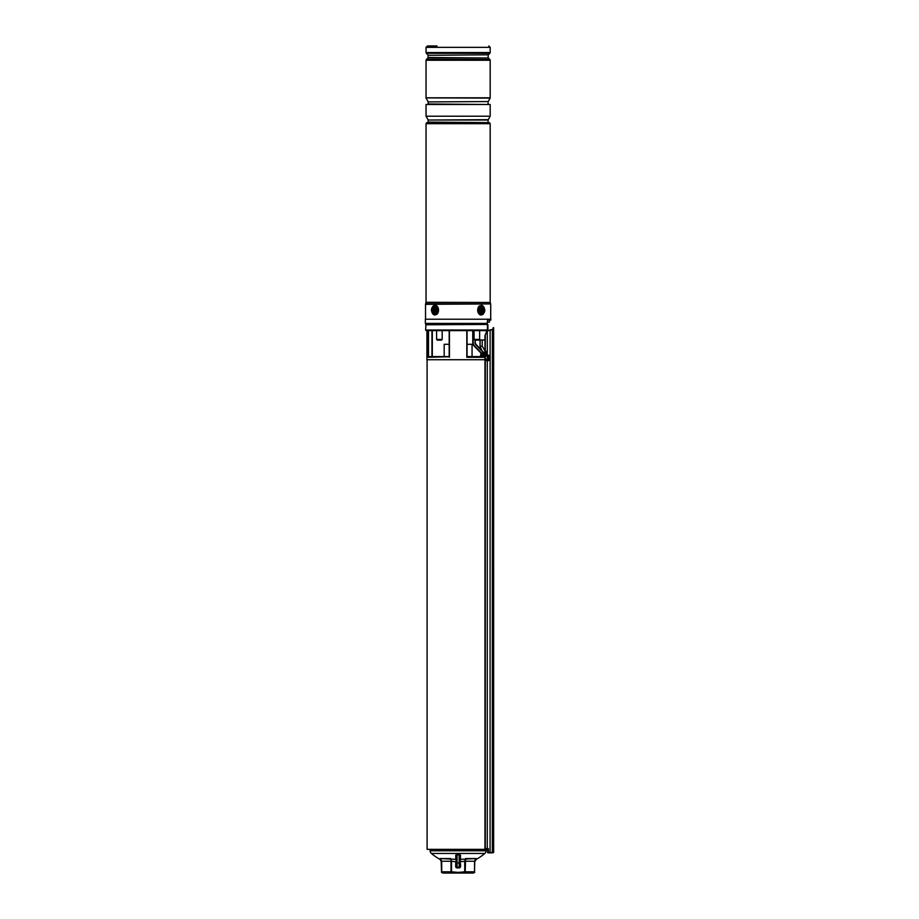 <?xml version="1.0" encoding="UTF-8"?>
<svg xmlns="http://www.w3.org/2000/svg" width="919" height="919" viewBox="0 0 919 919"><rect width="100%" height="100%" fill="white"/><g stroke="black" fill="none" stroke-linecap="round" stroke-linejoin="round"><path stroke-width="1.38" d="M444.176 356.583L444.176 344.303L449.184 344.303L449.184 330.714L449.184 356.583L428.955 356.583L428.162 357.284L428.162 330.714M481.499 353.057A0.701 0.586 -90 0 1 481.671 353.022L484.956 353.022L481.579 353.057L481.866 355.538L484.313 355.814L484.91 357.284L483.199 356.583L467.059 356.583L467.059 330.714L467.059 344.303L472.056 344.303L472.056 356.583M487.851 849.351L487.001 849.351M485.106 849.351L427.094 849.351L427.094 359.72M480.821 355.538L480.384 356.583L480.821 355.538L481.866 355.538L480.384 356.583L480.993 353.735A0.701 0.574 -110.2 0 1 481.338 353.08L480.821 353.815L481.338 353.08A0.701 0.574 -110.2 0 1 481.579 353.057M425.612 330.013L487.886 330.013L487.323 330.61L426.209 330.61L425.612 330.013L425.957 324.441L486.335 324.441M427.691 323.396L427.691 324.441L425.957 324.441M426.921 330.714L426.921 359.72L484.956 359.72M481.556 350.173L480.04 346.256L481.556 350.173L476.214 344.625L483.819 352.528M487.357 330.576L426.209 330.61M467.059 330.714L466.806 357.284L466.806 330.714M449.184 330.714L449.184 356.583M481.096 353.218L474.124 345.958A4.882 4.882 0 0 1 472.757 342.58L472.757 330.714M475.249 340.122L475.249 342.201A3.481 3.481 0 0 0 476.214 344.625A3.481 3.481 0 0 1 475.249 342.201L474.893 340.122M486.013 353.022L486.955 353.022M449.184 356.756L428.162 357.284M487.323 330.61L487.564 324.441L425.612 324.786M484.715 353.022L484.313 354.412L480.821 353.815M483.199 355.538L483.199 356.583M484.313 354.412L483.853 356.698M430.149 849.351L430.149 850.787L486.094 850.787L486.094 850.029M430.149 850.787A3.481 3.481 0 0 0 431.39 853.452A53.681 53.681 0 0 0 440.052 859.414L440.029 858.541L455.881 859.345L455.721 855.198L456.375 855.75L457.088 854.199L459.443 854.211M486.094 850.787A3.481 3.481 0 0 1 484.853 853.452L431.39 853.452M456.375 864.09L455.675 864.09L455.835 861.781L451.516 861.241L451.516 871.809L458.121 872.395L464.715 871.809L464.715 861.241L460.396 861.781L460.511 858.231A0.701 0.597 -0 0 0 459.856 858.828L460.522 855.198L460.362 859.345L476.214 858.541L476.18 859.414A53.681 53.681 0 0 0 484.853 853.452M460.522 855.198L459.144 854.199L456.375 855.75L456.375 866.502L455.675 866.502A1.39 1.39 0 0 0 457.076 867.892L459.167 867.892A1.39 1.39 0 0 0 460.557 866.502L459.856 866.502A0.701 0.701 0 0 1 459.167 867.191L457.076 867.191A0.701 0.701 0 0 1 456.375 866.502L456.375 865.801M457.088 854.199L455.721 855.198M450.62 858.541L451.516 861.241L450.62 858.541L440.029 858.541L441.694 861.241L441.694 871.809L451.022 871.809L451.022 861.241L441.488 861.241L440.029 858.541M476.214 858.541L474.744 861.241L476.214 858.541L465.611 858.541L465.209 871.809L474.537 871.809L474.537 861.241L464.715 861.241L465.611 858.541M456.375 861.712L455.881 859.345A0.701 0.609 17.7 0 1 456.375 859.61M459.856 861.712L460.557 864.09L459.856 864.09M441.488 872.395L442.889 873.05L473.354 873.05L474.744 872.395M474.744 861.241L474.537 871.809M441.488 871.809L441.166 859.862M474.755 861.023L475.284 859.495M457.076 854.739L457.076 863.01L459.167 863.01L459.167 854.739L459.856 855.75L459.856 866.502M456.375 855.75L456.375 858.828A0.701 0.597 0 0 0 455.721 858.231M456.375 863.01L457.076 863.01L457.076 867.191A0.701 0.701 0 0 1 456.375 866.502A0.701 0.701 0 0 0 457.076 867.191L457.076 867.892M459.856 855.75L459.856 858.828M487.265 359.834L486.679 360.73L486.013 359.168M483.279 849.351A1.045 0.965 90 0 0 484.956 848.651L484.956 335.492L487.265 331.15L490.114 329.887L490.08 852.832L492.641 852.832L487.851 852.832L487.851 850.534L487.621 852.487L492.998 852.487L492.998 329.462L493.641 327.658L492.331 329.599L486.944 331.058L487.909 330.013M484.956 335.492L486.944 331.058L486.415 331.977L486.427 330.714M490.114 329.887L492.998 329.462M492.641 852.832L493.641 852.487L492.331 852.832L492.377 329.772M492.641 329.45L493.296 327.658M487.334 355.113L486.484 351.184M487.851 850.534L487.851 848.651M493.641 852.487L493.641 327.658M488.403 852.487L488.403 848.651L487.265 848.651L487.265 360.685M487.334 352.689L487.265 331.15M489.23 356.285A2.791 1.091 90 0 0 489.207 356.216A2.791 1.091 90 0 0 488.334 355.113L486.886 355.113A2.791 1.091 90 0 0 486.013 356.239L486.013 352.689C486.289 350.989 486.714 350.771 487.265 352.011L486.679 351.115M482.877 849.351A1.39 1.287 -90 0 0 485.278 848.651L485.278 335.676M483.991 850.041L485.887 850.041A1.39 1.287 -90 0 0 487.173 848.651L487.265 848.651M487.621 850.534L487.621 852.487M488.334 355.113A2.791 1.091 90 0 0 487.369 356.618A2.791 1.091 90 0 0 487.449 359.513A2.791 1.091 90 0 0 488.334 360.685A2.791 1.091 90 0 0 489.207 359.582A5.928 5.928 0 0 0 489.207 356.216M488.644 357.813L489.253 357.824A5.928 3.71 -12.7 0 0 489.356 357.25A5.744 4.859 159.8 0 0 489.287 356.963A5.744 4.859 159.8 0 0 489.195 356.698A5.928 2.539 162.2 0 1 489.057 357.112L488.885 357.043A5.928 4.354 -161.3 0 0 488.506 356.388A5.744 1.516 137.2 0 1 488.288 356.779A5.928 4.492 39.7 0 1 488.609 357.537L488.586 357.973A5.928 3.308 156.4 0 1 488.173 358.548A5.744 2.619 55.9 0 1 488.253 358.835A5.744 2.619 55.9 0 1 488.322 359.099A5.928 2.941 -7.7 0 0 488.782 358.686L488.184 358.605M489.253 357.824L488.403 358.238M488.954 358.755L488.954 358.755A5.928 3.94 30.4 0 1 489.011 359.409A5.744 3.768 20.5 0 0 489.23 359.019A5.928 4.894 -152.9 0 0 489.218 358.261M486.002 359.513A2.791 1.091 90 0 0 486.886 360.685L488.334 360.685M488.437 357.1L489.057 357.112M488.586 357.457L489.356 357.25M484.589 323.396L484.566 324.441M490.884 319.215L425.359 319.215L425.359 323.396L487.242 323.396L487.633 320.042L490.884 320.042L490.884 319.215M426.749 122.686L489.482 122.686L426.749 122.629L426.048 123.674L426.048 302.305L490.206 302.454L426.025 302.454L425.589 303.925L490.654 303.925L490.206 302.454M490.183 116.219L426.048 116.219L426.048 104.502L490.183 104.502L490.183 116.219L488.092 120.033L428.139 120.033L428.139 122.112L488.621 122.629M488.184 101.561L428.139 101.906L488.184 101.561L490.183 98.092L426.048 97.816L490.183 97.816L490.183 60.252L426.048 60.252L426.048 97.816M490.183 98.092L426.048 97.908M428.323 45.95L437.042 45.95M433.814 307.164A3.308 2.343 -90 0 0 432.734 311.598A3.308 2.343 -90 0 0 435.859 313.126A3.308 2.343 -90 0 0 436.95 308.704A3.308 2.343 -90 0 0 433.814 307.164M437.18 310.151L437.18 310.151A2.619 1.849 90 0 1 436.157 312.483A2.619 1.849 90 0 1 434.227 312.242A2.619 1.849 90 0 1 433.86 308.577A2.619 1.849 90 0 1 436.445 308.06A2.619 1.849 90 0 1 437.18 310.151M480.373 307.164A3.308 2.343 90 0 0 479.293 311.598A3.308 2.343 90 0 0 482.418 313.126A3.308 2.343 90 0 0 483.497 308.704A3.308 2.343 90 0 0 480.373 307.164M479.638 339.421L478.937 340.122L474.755 340.122L474.066 339.421L479.638 339.421L479.638 330.714M441.476 340.122L437.295 340.122L436.594 339.421L442.177 339.421L441.476 340.122M486.84 351.816L486.22 351.54L486.84 351.816M482.211 346.256L482.211 339.984L482.211 346.256L484.956 350.748L482.211 346.256L480.04 346.256L480.04 339.984M484.577 353.022L483.75 352.459L484.577 353.022M481.648 350.265L480.063 346.256L481.648 350.265M484.956 339.984L479.075 339.984M489.482 320.042L489.482 322.132L487.265 322.132M487.518 322.132L487.518 320.088M482.015 308.06A2.619 1.849 -90 0 1 482.383 311.713A2.619 1.849 -90 0 1 479.798 312.242A2.619 1.849 -90 0 1 479.419 308.577A2.619 1.849 -90 0 1 482.015 308.06M479.913 308.933A1.218 0.862 90 0 0 479.396 311.127M481.648 311.369L481.763 309.106L480.166 308.933L480.04 311.196L481.648 311.369M480.338 310.622L480.97 310.863M481.131 309.14L481.763 309.106M481.039 310.84L480.706 309.485L481.487 309.634M481.085 310.852L481.935 310.806M436.077 311.369L436.192 309.106L434.595 308.933L434.469 311.196L436.077 311.369M435.112 311.162L434.469 311.196M435.192 309.45L435.526 310.806L434.756 310.668M435.158 309.439L434.296 309.485M435.893 309.68L435.261 309.427M487.334 353.712L486.013 353.712M484.91 353.712L484.91 357.284L466.806 357.284M449.437 330.714L449.437 357.284M432.286 330.714L432.286 356.583M473.101 330.714L473.101 342.58A4.526 4.526 0 0 0 474.365 345.716L481.418 353.057M483.808 353.022L475.962 344.866A3.837 3.837 0 0 1 474.893 342.201M428.495 330.714L428.495 356.756M431.953 356.583L431.953 330.714M474.365 345.716L474.124 345.958A4.882 4.882 0 0 1 472.757 342.58L473.101 342.58M460.557 864.09L460.557 866.502M455.675 866.502L455.675 864.09M459.167 867.892L459.167 863.01L459.856 863.01M485.278 848.651L487.173 848.651M428.139 120.033L488.184 119.677M428.139 101.906L428.139 103.985L488.621 104.502M489.482 122.686L490.183 123.674L426.048 123.674M490.654 303.925L425.531 304.327L425.531 319.215M488.368 54.807L428.07 55.301L488.368 54.807L489.873 53.302L426.359 53.302L426.048 52.555L490.183 52.555L489.873 53.302M428.07 55.301L428.07 57.506L488.368 58L427.875 58L426.359 59.517L489.873 59.517L490.183 60.252M488.793 45.95L490.183 47.34L426.048 47.34L426.048 52.555M436.238 314.229A4.526 3.205 -90 0 0 437.72 308.175A4.526 3.205 -90 0 0 433.446 306.073A4.526 3.205 -90 0 0 431.964 312.127A4.526 3.205 -90 0 0 436.238 314.229M433.584 305.763A4.882 3.446 90 0 1 435.078 305.269A4.882 3.446 90 0 1 438.455 309.06A4.882 3.446 90 0 1 436.594 314.539M435.089 305.269L433.492 305.786C430.31 309.209 430.839 312.288 435.089 315.033A4.882 3.446 90 0 1 431.746 311.346A4.882 3.446 90 0 1 433.435 305.866M482.797 314.229A4.526 3.205 90 0 0 484.279 308.175A4.526 3.205 90 0 0 479.994 306.073A4.526 3.205 90 0 0 478.512 312.127A4.526 3.205 90 0 0 482.797 314.229M479.638 305.763A4.882 3.446 -90 0 0 477.788 311.242A4.882 3.446 -90 0 0 481.154 315.033L482.751 314.516C485.933 311.093 485.393 308.003 481.154 305.269A4.882 3.446 -90 0 1 484.497 308.945A4.882 3.446 -90 0 1 482.808 314.424M480.109 346.256L480.109 339.984M479.879 309.496L480.534 309.324M480.821 310.611L481.567 310.415M436.364 310.794L435.698 310.967M435.422 309.692L434.676 309.887M432.309 356.583L432.309 330.714M487.909 330.001L487.909 324.786M440.052 859.414L441.488 861.861M476.18 859.414L474.744 861.861M488.173 358.548L488.862 358.64M488.092 120.033L488.092 122.112M488.092 101.906L488.092 103.985M490.183 123.674L490.183 302.305M490.712 304.327L490.712 319.215M490.183 47.34L490.183 52.555M488.161 55.301L488.161 57.506M488.368 58L489.873 59.517M427.875 54.807L426.359 53.302M426.048 60.252L426.359 59.517M426.048 47.34L427.45 45.95M428.047 101.561L426.048 98.092M428.047 119.677L426.048 116.219M474.066 330.714L474.066 339.421M442.177 330.714L442.177 339.421M436.594 330.714L436.594 339.421M486.484 324.441L486.496 323.396M481.142 310.875L480.545 310.645M480.878 309.416L480.281 309.646M435.353 310.875L435.951 310.645M435.101 309.416L435.698 309.646"/></g></svg>
